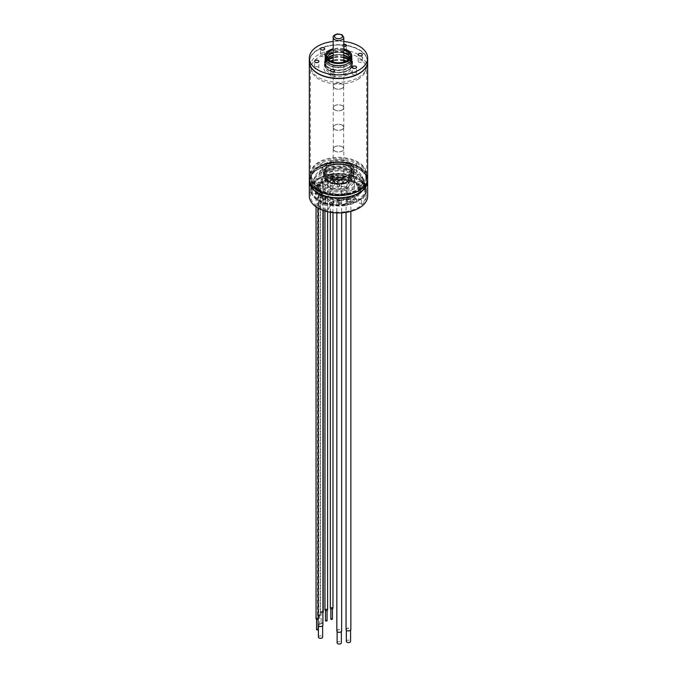 <?xml version="1.0" encoding="UTF-8"?>
<svg xmlns="http://www.w3.org/2000/svg" width="677" height="677" viewBox="0 0 677 677"><rect width="100%" height="100%" fill="white"/><g stroke="black" fill="none" stroke-linecap="round" stroke-linejoin="round"><path stroke-width="0.51" stroke-dasharray="3.38 2.54" d="M334.751 88.332A5.298 3.063 0 0 0 340.531 89A5.298 3.063 0 0 0 343.798 86.165A5.298 3.063 0 0 0 342.249 84.007A5.298 3.063 0 0 0 336.469 83.339A5.298 3.063 0 0 0 333.202 86.165A5.298 3.063 0 0 0 334.751 88.332M342.156 88.281A5.171 2.987 180 0 1 336.52 88.924A5.171 2.987 180 0 1 333.329 86.165A5.171 2.987 180 0 1 334.844 84.058A5.171 2.987 180 0 1 340.48 83.415A5.171 2.987 180 0 1 343.671 86.165A5.171 2.987 180 0 1 342.156 88.281M342.156 109.919A5.171 2.987 180 0 1 336.52 110.571A5.171 2.987 180 0 1 333.329 107.812A5.171 2.987 180 0 1 334.844 105.705A5.171 2.987 180 0 1 340.48 105.053A5.171 2.987 180 0 1 343.671 107.812A5.171 2.987 180 0 1 342.156 109.919M334.751 109.979A5.298 3.063 0 0 0 340.531 110.639A5.298 3.063 0 0 0 343.798 107.812A5.298 3.063 0 0 0 342.249 105.646A5.298 3.063 0 0 0 336.469 104.986A5.298 3.063 0 0 0 333.202 107.812A5.298 3.063 0 0 0 334.751 109.979M334.751 129.459A5.298 3.063 0 0 0 340.531 130.119A5.298 3.063 0 0 0 343.798 127.293A5.298 3.063 0 0 0 342.249 125.127A5.298 3.063 0 0 0 336.469 124.466A5.298 3.063 0 0 0 333.202 127.293A5.298 3.063 0 0 0 334.751 129.459M342.156 125.177A5.171 2.987 0 0 0 336.52 124.534A5.171 2.987 0 0 0 333.329 127.293A5.171 2.987 0 0 0 334.844 129.4A5.171 2.987 0 0 0 340.48 130.052A5.171 2.987 0 0 0 343.671 127.293A5.171 2.987 0 0 0 342.156 125.177M342.156 146.824A5.171 2.987 0 0 0 336.52 146.181A5.171 2.987 0 0 0 333.329 148.932A5.171 2.987 0 0 0 334.844 151.047A5.171 2.987 0 0 0 340.48 151.69A5.171 2.987 0 0 0 343.671 148.932A5.171 2.987 0 0 0 342.156 146.824M334.751 151.098A5.298 3.063 0 0 0 340.531 151.758A5.298 3.063 0 0 0 343.798 148.932A5.298 3.063 0 0 0 342.249 146.774A5.298 3.063 0 0 0 336.469 146.105A5.298 3.063 0 0 0 333.202 148.932A5.298 3.063 0 0 0 334.751 151.098M346.057 629.5A2.395 1.388 180 0 1 348.147 628.129A2.395 1.388 180 0 1 350.771 629.145M346.404 629.822A2.124 1.227 180 0 1 346.336 629.5A2.124 1.227 180 0 1 348.181 628.29A2.124 1.227 180 0 1 350.508 629.187A2.124 1.227 180 0 1 350.576 629.5A2.124 1.227 180 0 1 348.731 630.719A2.124 1.227 180 0 1 346.404 629.822M346.142 201.323A2.395 1.388 180 0 1 346.057 200.967A2.395 1.388 180 0 1 348.147 199.588A2.395 1.388 180 0 1 350.771 200.604A2.395 1.388 180 0 1 350.855 200.967A2.395 1.388 180 0 1 348.773 202.338A2.395 1.388 180 0 1 346.142 201.323M345.6 205.453A27.435 15.842 180 0 1 311.065 190.152A27.435 15.842 180 0 1 331.4 174.852A27.435 15.842 180 0 1 365.935 190.152A27.435 15.842 180 0 1 345.6 205.453M348.96 178.931A1.193 0.685 0 0 0 348.08 179.6A1.193 0.685 0 0 0 349.577 180.268A1.193 0.685 0 0 0 350.466 179.6A1.193 0.685 0 0 0 348.96 178.931M337.324 177.095A1.193 0.685 0 0 0 336.435 177.755A1.193 0.685 0 0 0 337.941 178.423A1.193 0.685 0 0 0 338.822 177.755A1.193 0.685 0 0 0 337.324 177.095M342.562 177.56A1.193 0.685 0 0 0 341.682 178.229A1.193 0.685 0 0 0 343.18 178.897A1.193 0.685 0 0 0 344.068 178.229A1.193 0.685 0 0 0 342.562 177.56M357.168 184.026A1.193 0.685 0 0 0 356.288 184.694A1.193 0.685 0 0 0 357.786 185.354A1.193 0.685 0 0 0 358.675 184.694A1.193 0.685 0 0 0 357.168 184.026M353.69 181.131A1.193 0.685 0 0 0 352.802 181.8A1.193 0.685 0 0 0 354.308 182.468A1.193 0.685 0 0 0 355.188 181.8A1.193 0.685 0 0 0 353.69 181.131M359.081 187.368A1.193 0.685 0 0 0 358.192 188.037A1.193 0.685 0 0 0 359.699 188.697A1.193 0.685 0 0 0 360.579 188.037A1.193 0.685 0 0 0 359.081 187.368M359.25 190.872A1.193 0.685 0 0 0 358.37 191.54A1.193 0.685 0 0 0 359.868 192.2A1.193 0.685 0 0 0 360.756 191.54A1.193 0.685 0 0 0 359.25 190.872M357.405 194.663A1.193 0.685 0 0 0 356.525 195.331A1.193 0.685 0 0 0 358.023 195.991A1.193 0.685 0 0 0 358.912 195.331A1.193 0.685 0 0 0 357.405 194.663M354.24 198.649A1.456 0.838 0 0 0 353.166 199.461A1.456 0.838 0 0 0 354.993 200.274A1.456 0.838 0 0 0 356.077 199.461A1.456 0.838 0 0 0 354.24 198.649M324.3 198.708A1.193 0.685 0 0 0 323.42 199.376A1.193 0.685 0 0 0 324.918 200.037A1.193 0.685 0 0 0 325.806 199.376A1.193 0.685 0 0 0 324.3 198.708M316.1 192.75A1.456 0.838 0 0 0 315.025 193.563A1.456 0.838 0 0 0 316.861 194.375A1.456 0.838 0 0 0 317.936 193.563A1.456 0.838 0 0 0 316.1 192.75M327.93 200.18A1.193 0.685 0 0 0 327.05 200.841A1.193 0.685 0 0 0 328.548 201.509A1.193 0.685 0 0 0 329.437 200.841A1.193 0.685 0 0 0 327.93 200.18M332.221 202.059A1.456 0.838 0 0 0 331.146 202.872A1.456 0.838 0 0 0 332.974 203.684A1.456 0.838 0 0 0 334.057 202.872A1.456 0.838 0 0 0 332.221 202.059M328.895 197.176A1.193 0.685 180 0 1 327.389 196.516A1.193 0.685 180 0 1 328.277 195.848A1.193 0.685 180 0 1 329.775 196.516A1.193 0.685 180 0 1 328.895 197.176M332.314 198.513A1.193 0.685 180 0 1 330.808 197.845A1.193 0.685 180 0 1 331.696 197.176A1.193 0.685 180 0 1 333.194 197.845A1.193 0.685 180 0 1 332.314 198.513M336.351 198.86A1.193 0.685 180 0 1 334.853 198.192A1.193 0.685 180 0 1 335.733 197.532A1.193 0.685 180 0 1 337.239 198.192A1.193 0.685 180 0 1 336.351 198.86M336.926 202.753A2.395 1.388 180 0 1 336.841 202.389A2.395 1.388 180 0 1 338.932 201.018A2.395 1.388 180 0 1 341.555 202.034A2.395 1.388 180 0 1 341.64 202.389A2.395 1.388 180 0 1 339.558 203.76A2.395 1.388 180 0 1 336.926 202.753M318.198 196.999A2.395 1.388 180 0 1 318.114 196.643A2.395 1.388 180 0 1 320.204 195.272A2.395 1.388 180 0 1 322.836 196.288A2.395 1.388 180 0 1 322.912 196.643A2.395 1.388 180 0 1 320.83 198.014A2.395 1.388 180 0 1 318.198 196.999M330.825 179.151A1.329 0.762 0 0 0 332.229 179.236A1.329 0.762 0 0 0 332.966 178.542A1.329 0.762 0 0 0 332.458 177.941A1.329 0.762 0 0 0 331.061 177.856A1.329 0.762 0 0 0 330.317 178.542A1.329 0.762 0 0 0 330.825 179.151M325.451 180.793A1.329 0.762 0 0 0 326.847 180.877A1.329 0.762 0 0 0 327.592 180.192A1.329 0.762 0 0 0 327.084 179.591A1.329 0.762 0 0 0 325.688 179.507A1.329 0.762 0 0 0 324.943 180.192A1.329 0.762 0 0 0 325.451 180.793M321.076 183.239A1.329 0.762 0 0 0 322.472 183.323A1.329 0.762 0 0 0 323.217 182.638A1.329 0.762 0 0 0 322.709 182.028A1.329 0.762 0 0 0 321.313 181.944A1.329 0.762 0 0 0 320.568 182.638A1.329 0.762 0 0 0 321.076 183.239M318.029 186.285A1.329 0.762 0 0 0 319.426 186.37A1.329 0.762 0 0 0 320.17 185.676A1.329 0.762 0 0 0 319.662 185.075A1.329 0.762 0 0 0 318.266 184.99A1.329 0.762 0 0 0 317.521 185.676A1.329 0.762 0 0 0 318.029 186.285M316.557 189.695A1.329 0.762 0 0 0 317.953 189.78A1.329 0.762 0 0 0 318.698 189.086A1.329 0.762 0 0 0 318.19 188.485A1.329 0.762 0 0 0 316.794 188.401A1.329 0.762 0 0 0 316.049 189.086A1.329 0.762 0 0 0 316.557 189.695M331.4 174.107A27.435 15.842 0 0 0 311.065 189.408A27.435 15.842 0 0 0 345.6 204.708A27.435 15.842 0 0 0 365.935 189.408A27.435 15.842 0 0 0 331.4 174.107M331.298 173.887A27.833 16.07 180 0 1 366.333 189.408A27.833 16.07 180 0 1 345.702 204.928A27.833 16.07 180 0 1 310.667 189.408A27.833 16.07 180 0 1 331.298 173.887M345.702 211.639A27.833 16.07 0 0 0 366.333 196.118A27.833 16.07 0 0 0 331.298 180.598A27.833 16.07 0 0 0 310.667 196.118A27.833 16.07 0 0 0 345.702 211.639M309.338 196.118A29.162 16.832 180 0 1 330.951 179.854A29.162 16.832 180 0 1 367.662 196.118M309.338 181.072A29.162 16.832 180 0 1 330.951 164.926A29.162 16.832 180 0 1 367.662 181.072M359.022 192.928A28.891 16.68 0 0 0 363.49 172.813A28.891 16.68 0 0 0 331.019 165.07A28.891 16.68 0 0 0 317.978 192.928M367.662 180.971A29.162 16.832 0 0 0 330.951 164.706A29.162 16.832 0 0 0 309.338 180.971M309.338 178.694A29.162 16.832 180 0 1 317.885 166.897A29.162 16.832 180 0 1 330.951 162.539A29.162 16.832 180 0 1 359.115 166.897A29.162 16.832 180 0 1 367.662 178.694M345.981 194.697A28.891 16.68 180 0 1 313.476 186.928A28.891 16.68 180 0 1 318.072 166.787A28.891 16.68 180 0 1 331.019 162.472A28.891 16.68 180 0 1 358.928 166.787A28.891 16.68 180 0 1 345.981 194.697M367.662 178.584A29.162 16.832 0 0 0 359.115 166.686A29.162 16.832 0 0 0 327.338 163.03A29.162 16.832 0 0 0 309.338 178.584M367.662 61.607A29.162 16.832 0 0 0 359.115 49.81A29.162 16.832 0 0 0 327.431 46.138A29.162 16.832 0 0 0 309.338 61.607M359.022 73.454A28.891 16.68 0 0 0 358.928 49.92A28.891 16.68 0 0 0 318.072 49.912A28.891 16.68 0 0 0 318.072 73.505M367.662 61.497A29.162 16.832 0 0 0 359.115 49.59A29.162 16.832 0 0 0 327.338 45.943A29.162 16.832 0 0 0 309.338 61.497M343.798 41.475A29.162 16.832 0 0 0 333.202 41.475M343.798 44.284A2.124 1.227 0 0 0 342.283 45.147A2.124 1.227 0 0 0 342.215 45.469A2.124 1.227 0 0 0 343.798 46.654M351.752 58.036A13.252 7.65 0 0 0 343.569 50.961A13.252 7.65 0 0 0 329.132 52.62A13.252 7.65 0 0 0 325.248 58.036M356.551 73.725A2.124 1.227 180 0 0 355.933 72.854A2.124 1.227 0 0 0 353.622 72.591A2.124 1.227 0 0 0 352.311 73.725A2.124 1.227 0 0 0 352.929 74.588A2.124 1.227 180 0 0 355.247 74.851A2.124 1.227 180 0 0 356.551 73.725L356.551 67.235M362.381 61.158A2.124 1.227 180 0 0 359.715 59.974A2.124 1.227 0 0 0 358.141 61.158A2.124 1.227 0 0 0 360.816 62.343A2.124 1.227 180 0 0 362.381 61.158L362.381 54.668M346.455 51.96A2.124 1.227 180 0 0 344.61 50.75A2.124 1.227 180 0 0 342.283 51.647A2.124 1.227 0 0 0 342.215 51.96A2.124 1.227 0 0 0 344.051 53.17A2.124 1.227 0 0 0 346.379 52.273A2.124 1.227 180 0 0 346.455 51.96L346.455 45.469M320.449 55.328A2.124 1.227 180 0 0 321.067 56.191A2.124 1.227 0 0 0 323.378 56.462A2.124 1.227 0 0 0 324.689 55.328A2.124 1.227 0 0 0 324.071 54.465A2.124 1.227 180 0 0 321.753 54.194A2.124 1.227 180 0 0 320.449 55.328L320.449 48.837M314.619 67.895A2.124 1.227 180 0 0 317.285 69.071A2.124 1.227 0 0 0 318.859 67.895A2.124 1.227 0 0 0 316.184 66.71A2.124 1.227 180 0 0 314.619 67.895L314.619 61.395M330.545 77.093A2.124 1.227 180 0 0 332.39 78.304A2.124 1.227 180 0 0 334.717 77.406A2.124 1.227 0 0 0 334.785 77.093A2.124 1.227 0 0 0 332.949 75.875A2.124 1.227 0 0 0 330.621 76.772A2.124 1.227 180 0 0 330.545 77.093L330.545 70.594M343.798 48.854A13.252 7.65 0 0 0 333.202 48.854M343.798 49.7A11.932 6.888 0 0 0 333.202 49.7M350.068 57.553A11.932 6.888 0 0 1 350.432 59.246A11.932 6.888 0 0 1 346.937 64.112A11.932 6.888 180 0 1 333.939 65.61A11.932 6.888 180 0 1 326.568 59.246A11.932 6.888 180 0 1 326.932 57.553M343.798 53.077A11.932 6.888 0 0 0 333.202 53.077M328.844 53.669A13.65 7.879 0 0 0 324.85 59.246A13.65 7.879 0 0 0 333.279 66.524A13.65 7.879 0 0 0 348.156 64.814A13.65 7.879 180 0 0 352.15 59.246A13.65 7.879 180 0 0 343.721 51.96A13.65 7.879 180 0 0 328.844 53.669M352.15 59.678A13.65 7.879 180 0 0 343.721 52.391A13.65 7.879 180 0 0 328.844 54.101A13.65 7.879 0 0 0 324.85 59.678A13.65 7.879 0 0 0 328.844 65.246A13.65 7.879 0 0 0 348.156 65.254A13.65 7.879 180 0 1 348.156 65.254L347.868 65.415A13.252 7.65 180 0 1 329.132 65.415L329.132 65.415A13.252 7.65 180 0 1 325.248 59.999A13.252 7.65 180 0 1 329.132 54.592A13.252 7.65 180 0 1 347.868 54.592A13.252 7.65 180 0 1 351.752 59.999A13.252 7.65 180 0 1 347.868 65.415L348.156 65.246A13.65 7.879 180 0 0 352.15 59.678L352.15 59.246M348.435 68.225A14.048 8.107 0 0 0 352.548 62.487A14.048 8.107 0 0 0 343.874 54.998A14.048 8.107 0 0 0 328.565 56.758A14.048 8.107 180 0 0 324.452 62.487A14.048 8.107 180 0 0 333.126 69.985A14.048 8.107 180 0 0 348.435 68.225M328.074 59.221A14.048 8.107 180 0 0 324.452 64.653A14.048 8.107 180 0 0 333.126 72.151A14.048 8.107 180 0 0 348.435 70.391A14.048 8.107 0 0 0 352.548 64.653A14.048 8.107 0 0 0 348.926 59.221M343.798 57.147A14.048 8.107 0 0 0 333.202 57.147M357.862 79.387A27.385 15.808 0 0 0 365.394 71.203A27.385 15.808 0 0 0 351.338 54.236A27.385 15.808 0 0 0 319.138 57.02A27.385 15.808 0 0 0 311.606 71.203A27.385 15.808 0 0 0 330.478 83.322A27.385 15.808 0 0 0 357.862 79.387M358.37 77.508A28.096 16.223 0 0 0 366.088 69.113A28.096 16.223 0 0 0 366.595 66.041A28.096 16.223 0 0 0 358.37 54.566A28.096 16.223 0 0 0 318.63 54.566A28.096 16.223 0 0 0 310.404 66.041A28.096 16.223 0 0 0 310.912 69.113A28.096 16.223 0 0 0 318.63 77.508A28.096 16.223 0 0 0 358.37 77.508M331.231 158.807A28.096 16.223 0 0 0 310.912 171.399A28.096 16.223 0 0 0 310.404 174.471A28.096 16.223 0 0 0 318.63 185.947A28.096 16.223 0 0 0 345.769 190.144A28.096 16.223 0 0 0 366.595 174.471A28.096 16.223 0 0 0 366.088 171.399A28.096 16.223 0 0 0 358.37 163.005A28.096 16.223 0 0 0 331.231 158.807M345.676 188.866A27.74 16.02 180 0 1 311.259 170.359A27.74 16.02 180 0 1 331.324 157.919A27.74 16.02 180 0 1 365.741 170.359A27.74 16.02 180 0 1 345.676 188.866M357.278 175.351A2.92 1.684 180 0 1 359.995 174.971A2.92 1.684 180 0 1 362.153 176.595A2.92 1.684 180 0 1 358.488 178.229A2.92 1.684 180 0 1 356.466 177.112L356.322 176.257L357.278 175.351A19.083 11.018 180 0 0 356.931 170.536A19.083 11.018 0 0 0 353.064 166.271L350.83 164.985A19.083 11.018 0 0 0 326.568 164.79L323.606 166.5A2.979 1.718 180 0 1 320.703 165.222A2.979 1.718 180 0 1 320.602 164.782A2.979 1.718 180 0 1 323.191 163.072A2.979 1.718 180 0 1 326.466 164.333A2.979 1.718 180 0 1 326.568 164.782A2.979 1.718 180 0 1 326.568 164.79M323.606 166.5A19.083 11.018 0 0 0 320.069 176.24A19.083 11.018 180 0 0 341.893 184.237L344.948 183.763A2.92 1.684 180 0 1 346.869 184.931A2.92 1.684 180 0 1 346.971 185.363A2.92 1.684 180 0 1 344.441 187.038A2.92 1.684 180 0 1 341.242 185.803A2.92 1.684 180 0 1 341.14 185.363A2.92 1.684 180 0 1 341.893 184.237M356.466 177.112A19.083 11.018 180 0 1 344.948 183.763M350.83 164.985A2.92 1.684 180 0 1 350.771 164.629A2.92 1.684 180 0 1 351.617 163.436A2.92 1.684 180 0 1 354.799 163.072A2.92 1.684 180 0 1 356.601 164.629A2.92 1.684 180 0 1 355.747 165.814A2.92 1.684 180 0 1 353.064 166.271M342.613 179.667A15.901 9.182 0 0 0 354.401 170.79A15.901 9.182 0 0 0 349.747 164.299A15.901 9.182 0 0 0 334.387 161.921A15.901 9.182 0 0 0 327.253 164.299A15.901 9.182 0 0 0 322.599 170.79A15.901 9.182 0 0 0 342.613 179.667M355.747 172.525A2.92 1.684 180 0 1 352.565 172.889A2.92 1.684 180 0 1 350.771 171.332A2.92 1.684 180 0 1 351.617 170.147A2.92 1.684 180 0 1 354.799 169.783A2.92 1.684 180 0 1 356.601 171.332A2.92 1.684 180 0 1 355.747 172.525M362.187 176.435A24.516 14.158 180 0 1 363.016 180.099A24.516 14.158 180 0 1 341.699 194.138A24.516 14.158 180 0 1 314.813 183.763A24.516 14.158 180 0 1 313.984 180.099A24.516 14.158 180 0 1 335.301 166.068A24.516 14.158 180 0 1 362.187 176.435M353.859 177.721A15.901 9.182 0 0 0 336.427 170.993A15.901 9.182 0 0 0 322.599 180.099A15.901 9.182 0 0 0 323.141 182.477A15.901 9.182 0 0 0 340.573 189.205A15.901 9.182 0 0 0 354.401 180.099A15.901 9.182 0 0 0 353.859 177.721M346.869 191.642A2.92 1.684 180 0 1 346.971 192.073A2.92 1.684 180 0 1 344.441 193.74A2.92 1.684 180 0 1 341.242 192.513A2.92 1.684 180 0 1 341.14 192.073A2.92 1.684 180 0 1 343.679 190.406A2.92 1.684 180 0 1 346.869 191.642M359.995 181.681A2.92 1.684 180 0 1 362.153 183.306A2.92 1.684 180 0 1 358.488 184.931A2.92 1.684 180 0 1 356.322 183.306A2.92 1.684 180 0 1 359.995 181.681M326.466 171.044A2.979 1.718 180 0 1 326.568 171.493A2.979 1.718 180 0 1 323.97 173.194A2.979 1.718 180 0 1 320.703 171.933A2.979 1.718 180 0 1 320.602 171.493A2.979 1.718 180 0 1 323.191 169.783A2.979 1.718 180 0 1 326.466 171.044M314.813 188.528A24.516 14.158 0 0 0 341.699 198.894A24.516 14.158 0 0 0 363.016 184.863A24.516 14.158 0 0 0 362.187 181.199A24.516 14.158 0 0 0 335.301 170.824A24.516 14.158 0 0 0 313.984 184.863A24.516 14.158 0 0 0 314.813 188.528M331.713 170.24A26.225 15.139 180 0 1 364.251 187.732A26.225 15.139 180 0 1 345.287 199.487A26.225 15.139 180 0 1 312.749 187.732A26.225 15.139 180 0 1 331.713 170.24M345.363 198.776A26.505 15.3 0 0 0 364.531 186.894A26.505 15.3 0 0 0 365.005 184A26.505 15.3 0 0 0 331.637 169.216A26.505 15.3 0 0 0 311.995 184A26.505 15.3 0 0 0 312.469 186.894A26.505 15.3 0 0 0 345.363 198.776M345.363 204.192A26.505 15.3 0 0 0 365.005 189.408A26.505 15.3 0 0 0 331.637 174.624A26.505 15.3 0 0 0 311.995 189.408A26.505 15.3 0 0 0 345.363 204.192M349.577 179.515A1.193 0.685 0 0 0 350.466 178.855A1.193 0.685 0 0 0 348.96 178.186A1.193 0.685 0 0 0 348.08 178.855A1.193 0.685 0 0 0 349.577 179.515M337.941 177.679A1.193 0.685 0 0 0 338.822 177.01A1.193 0.685 0 0 0 337.324 176.342A1.193 0.685 0 0 0 336.435 177.01A1.193 0.685 0 0 0 337.941 177.679M343.18 178.144A1.193 0.685 0 0 0 344.068 177.484A1.193 0.685 0 0 0 342.562 176.815A1.193 0.685 0 0 0 341.682 177.484A1.193 0.685 0 0 0 343.18 178.144M357.786 184.609A1.193 0.685 0 0 0 358.675 183.941A1.193 0.685 0 0 0 357.168 183.281A1.193 0.685 0 0 0 356.288 183.941A1.193 0.685 0 0 0 357.786 184.609M354.308 181.715A1.193 0.685 0 0 0 355.188 181.055A1.193 0.685 0 0 0 353.69 180.387A1.193 0.685 0 0 0 352.802 181.055A1.193 0.685 0 0 0 354.308 181.715M331.908 178.5A1.193 0.685 0 0 0 332.788 177.831A1.193 0.685 0 0 0 331.29 177.162A1.193 0.685 0 0 0 330.401 177.831A1.193 0.685 0 0 0 331.908 178.5M326.492 180.107A1.193 0.685 0 0 0 327.38 179.439A1.193 0.685 0 0 0 325.874 178.779A1.193 0.685 0 0 0 324.994 179.439A1.193 0.685 0 0 0 326.492 180.107M322.1 182.536A1.193 0.685 0 0 0 322.98 181.868A1.193 0.685 0 0 0 321.482 181.199A1.193 0.685 0 0 0 320.593 181.868A1.193 0.685 0 0 0 322.1 182.536M319.079 185.583A1.193 0.685 0 0 0 319.967 184.914A1.193 0.685 0 0 0 318.461 184.254A1.193 0.685 0 0 0 317.581 184.914A1.193 0.685 0 0 0 319.079 185.583M317.682 189.01A1.193 0.685 0 0 0 318.562 188.341A1.193 0.685 0 0 0 317.064 187.673A1.193 0.685 0 0 0 316.184 188.341A1.193 0.685 0 0 0 317.682 189.01M359.699 187.952A1.193 0.685 0 0 0 360.579 187.284A1.193 0.685 0 0 0 359.081 186.624A1.193 0.685 0 0 0 358.192 187.284A1.193 0.685 0 0 0 359.699 187.952M359.868 191.456A1.193 0.685 0 0 0 360.756 190.796A1.193 0.685 0 0 0 359.25 190.127A1.193 0.685 0 0 0 358.37 190.796A1.193 0.685 0 0 0 359.868 191.456M358.023 195.247A1.193 0.685 0 0 0 358.912 194.578A1.193 0.685 0 0 0 357.405 193.918A1.193 0.685 0 0 0 356.525 194.578A1.193 0.685 0 0 0 358.023 195.247M354.993 199.529A1.456 0.838 0 0 0 356.077 198.716A1.456 0.838 0 0 0 354.24 197.904A1.456 0.838 0 0 0 353.166 198.716A1.456 0.838 0 0 0 354.993 199.529M324.918 199.292A1.193 0.685 0 0 0 325.806 198.623A1.193 0.685 0 0 0 324.3 197.963A1.193 0.685 0 0 0 323.42 198.623A1.193 0.685 0 0 0 324.918 199.292M316.861 193.63A1.456 0.838 0 0 0 317.936 192.81A1.456 0.838 0 0 0 316.1 191.997A1.456 0.838 0 0 0 315.025 192.81A1.456 0.838 0 0 0 316.861 193.63M328.548 200.756A1.193 0.685 0 0 0 329.437 200.096A1.193 0.685 0 0 0 327.93 199.427A1.193 0.685 0 0 0 327.05 200.096A1.193 0.685 0 0 0 328.548 200.756M332.974 202.931A1.456 0.838 0 0 0 334.057 202.118A1.456 0.838 0 0 0 332.221 201.306A1.456 0.838 0 0 0 331.146 202.118A1.456 0.838 0 0 0 332.974 202.931M322.565 195.577A2.124 1.227 0 0 0 320.238 194.68A2.124 1.227 0 0 0 318.393 195.898A2.124 1.227 0 0 0 318.469 196.212A2.124 1.227 0 0 0 320.796 197.109A2.124 1.227 0 0 0 322.641 195.898A2.124 1.227 0 0 0 322.565 195.577M341.293 201.323A2.124 1.227 0 0 0 338.965 200.426A2.124 1.227 0 0 0 337.121 201.644A2.124 1.227 0 0 0 337.197 201.958A2.124 1.227 0 0 0 339.515 202.855A2.124 1.227 0 0 0 341.36 201.644A2.124 1.227 0 0 0 341.293 201.323M350.508 199.901A2.124 1.227 0 0 0 348.181 199.004A2.124 1.227 0 0 0 346.336 200.214A2.124 1.227 0 0 0 346.404 200.536A2.124 1.227 0 0 0 348.731 201.433A2.124 1.227 0 0 0 350.576 200.214A2.124 1.227 0 0 0 350.508 199.901M331.908 179.244A1.193 0.685 0 0 0 332.788 178.576A1.193 0.685 0 0 0 331.29 177.916A1.193 0.685 0 0 0 330.401 178.576A1.193 0.685 0 0 0 331.908 179.244M332.272 178.83A0.795 0.457 180 0 1 331.019 178.263A0.795 0.457 180 0 1 332.272 178.83M332.272 175.58A0.795 0.457 180 0 1 331.019 175.013A0.795 0.457 180 0 1 332.272 175.58M326.492 180.852A1.193 0.685 0 0 0 327.38 180.192A1.193 0.685 0 0 0 325.874 179.523A1.193 0.685 0 0 0 324.994 180.192A1.193 0.685 0 0 0 326.492 180.852M326.898 180.48A0.795 0.457 180 0 1 325.645 179.913A0.795 0.457 180 0 1 326.898 180.48M326.898 177.23A0.795 0.457 180 0 1 325.645 176.663A0.795 0.457 180 0 1 326.898 177.23M322.1 183.281A1.193 0.685 0 0 0 322.98 182.612A1.193 0.685 0 0 0 321.482 181.952A1.193 0.685 0 0 0 320.593 182.612A1.193 0.685 0 0 0 322.1 183.281M322.514 182.917A0.795 0.457 180 0 1 321.262 182.35A0.795 0.457 180 0 1 322.514 182.917M322.514 179.667A0.795 0.457 180 0 1 321.262 179.109A0.795 0.457 180 0 1 322.514 179.667M319.079 186.327A1.193 0.685 0 0 0 319.967 185.667A1.193 0.685 0 0 0 318.461 184.999A1.193 0.685 0 0 0 317.581 185.667A1.193 0.685 0 0 0 319.079 186.327M319.476 185.963A0.795 0.457 180 0 1 318.224 185.396A0.795 0.457 180 0 1 319.476 185.963M319.476 182.714A0.795 0.457 180 0 1 318.224 182.147A0.795 0.457 180 0 1 319.476 182.714M317.682 189.755A1.193 0.685 0 0 0 318.562 189.086A1.193 0.685 0 0 0 317.064 188.426A1.193 0.685 0 0 0 316.184 189.086A1.193 0.685 0 0 0 317.682 189.755M318.004 189.374A0.795 0.457 180 0 1 316.743 188.807A0.795 0.457 180 0 1 318.004 189.374M318.004 186.124A0.795 0.457 180 0 1 316.743 185.557A0.795 0.457 180 0 1 318.004 186.124M322.565 193.732A2.124 1.227 0 0 0 320.238 192.835A2.124 1.227 0 0 0 318.393 194.045A2.124 1.227 0 0 0 318.469 194.367A2.124 1.227 0 0 0 320.796 195.264A2.124 1.227 0 0 0 322.641 194.045A2.124 1.227 0 0 0 322.565 193.732M341.293 199.478A2.124 1.227 0 0 0 338.965 198.581A2.124 1.227 0 0 0 337.121 199.791A2.124 1.227 0 0 0 337.197 200.113A2.124 1.227 0 0 0 339.515 201.01A2.124 1.227 0 0 0 341.36 199.791A2.124 1.227 0 0 0 341.293 199.478M350.508 198.048A2.124 1.227 0 0 0 348.181 197.151A2.124 1.227 0 0 0 346.336 198.369A2.124 1.227 0 0 0 346.404 198.683A2.124 1.227 0 0 0 348.731 199.58A2.124 1.227 0 0 0 350.576 198.369A2.124 1.227 0 0 0 350.508 198.048M323.141 187.241A15.901 9.182 180 0 1 322.599 184.863A15.901 9.182 180 0 1 336.427 175.758A15.901 9.182 180 0 1 353.859 182.485A15.901 9.182 180 0 1 354.401 184.863A15.901 9.182 180 0 1 340.573 193.969A15.901 9.182 180 0 1 323.141 187.241M348.74 183.281A10.604 6.118 0 0 0 337.112 178.796A10.604 6.118 0 0 0 327.896 184.863A10.604 6.118 0 0 0 328.26 186.446A10.604 6.118 0 0 0 339.888 190.931A10.604 6.118 0 0 0 349.104 184.863A10.604 6.118 0 0 0 348.74 183.281M328.26 182.595A10.604 6.118 180 0 1 327.896 181.013A10.604 6.118 180 0 1 337.112 174.937A10.604 6.118 180 0 1 348.74 179.422A10.604 6.118 180 0 1 349.104 181.013A10.604 6.118 180 0 1 339.888 187.08A10.604 6.118 180 0 1 328.26 182.595M351.304 179.033A13.252 7.65 0 0 0 336.774 173.422A13.252 7.65 0 0 0 325.248 181.013A13.252 7.65 0 0 0 325.696 182.993A13.252 7.65 0 0 0 340.226 188.595A13.252 7.65 0 0 0 351.752 181.013A13.252 7.65 0 0 0 351.304 179.033M342.613 177.933A15.901 9.182 0 0 0 354.401 169.064A15.901 9.182 0 0 0 334.387 160.195A15.901 9.182 0 0 0 322.599 169.064A15.901 9.182 0 0 0 342.613 177.933M328.895 197.286A1.193 0.685 180 0 1 327.389 196.618A1.193 0.685 180 0 1 328.277 195.958A1.193 0.685 180 0 1 329.775 196.618A1.193 0.685 180 0 1 328.895 197.286M332.314 198.615A1.193 0.685 180 0 1 330.808 197.955A1.193 0.685 180 0 1 331.696 197.286A1.193 0.685 180 0 1 333.194 197.955A1.193 0.685 180 0 1 332.314 198.615M336.351 198.97A1.193 0.685 180 0 1 334.853 198.302A1.193 0.685 180 0 1 335.733 197.642A1.193 0.685 180 0 1 337.239 198.302A1.193 0.685 180 0 1 336.351 198.97M336.841 630.93A2.395 1.388 180 0 1 338.932 629.559A2.395 1.388 180 0 1 341.555 630.575M337.197 631.243A2.124 1.227 180 0 1 337.121 630.93A2.124 1.227 180 0 1 338.965 629.712A2.124 1.227 180 0 1 341.293 630.609A2.124 1.227 180 0 1 341.36 630.93A2.124 1.227 180 0 1 339.515 632.14A2.124 1.227 180 0 1 337.197 631.243M337.121 642.837A2.124 1.227 180 0 1 338.965 641.618A2.124 1.227 180 0 1 341.293 642.515M318.114 625.184A2.395 1.388 180 0 1 320.204 623.805A2.395 1.388 180 0 1 322.836 624.82M318.469 625.497A2.124 1.227 180 0 1 318.393 625.184A2.124 1.227 180 0 1 320.238 623.966A2.124 1.227 180 0 1 322.565 624.863A2.124 1.227 180 0 1 322.641 625.184A2.124 1.227 180 0 1 320.796 626.394A2.124 1.227 180 0 1 318.469 625.497M318.393 637.082A2.124 1.227 180 0 1 320.238 635.872A2.124 1.227 180 0 1 322.565 636.769M332.966 608.166A1.329 0.762 0 0 0 332.458 607.565A1.329 0.762 0 0 0 331.061 607.481A1.329 0.762 0 0 0 330.317 608.166M332.272 608.445A0.795 0.457 180 0 1 331.019 607.878A0.795 0.457 180 0 1 332.272 608.445M330.85 618.99A0.795 0.457 180 0 1 332.441 618.99M327.592 609.816A1.329 0.762 0 0 0 327.084 609.215A1.329 0.762 0 0 0 325.688 609.131A1.329 0.762 0 0 0 324.943 609.816M326.898 610.095A0.795 0.457 180 0 1 325.645 609.528A0.795 0.457 180 0 1 326.898 610.095M325.476 620.64A0.795 0.457 180 0 1 327.067 620.64M323.217 612.253A1.329 0.762 0 0 0 322.709 611.653A1.329 0.762 0 0 0 321.313 611.568A1.329 0.762 0 0 0 320.568 612.253A1.329 0.762 0 0 0 321.076 612.854A1.329 0.762 0 0 0 322.912 612.744M322.514 612.541A0.795 0.457 180 0 1 321.262 611.974A0.795 0.457 180 0 1 322.514 612.541M322.514 623.356A0.795 0.457 180 0 1 321.262 622.798A0.795 0.457 180 0 1 322.514 623.356M318.029 615.901A1.329 0.762 0 0 0 319.426 615.985A1.329 0.762 0 0 0 320.17 615.3A1.329 0.762 0 0 0 319.662 614.699A1.329 0.762 0 0 0 318.266 614.614A1.329 0.762 0 0 0 317.521 615.3A1.329 0.762 0 0 0 318.029 615.901M319.476 615.579A0.795 0.457 180 0 1 318.224 615.012A0.795 0.457 180 0 1 319.476 615.579M318.173 626.36A0.795 0.457 180 0 1 319.646 626.123A0.795 0.457 180 0 1 318.393 626.496M318.114 619.345A1.329 0.762 0 0 0 318.698 618.71A1.329 0.762 0 0 0 318.19 618.109A1.329 0.762 0 0 0 316.794 618.025A1.329 0.762 0 0 0 316.049 618.71M318.004 618.99A0.795 0.457 180 0 1 316.743 618.423A0.795 0.457 180 0 1 318.004 618.99M316.582 629.534A0.795 0.457 180 0 1 318.173 629.534M346.336 641.407A2.124 1.227 180 0 1 348.181 640.197A2.124 1.227 180 0 1 350.508 641.094M358.37 167.117A28.096 16.223 0 0 0 327.744 163.597A28.096 16.223 0 0 0 310.404 178.584A28.096 16.223 0 0 0 318.63 190.059A28.096 16.223 0 0 0 349.256 193.571A28.096 16.223 0 0 0 366.595 178.584A28.096 16.223 0 0 0 358.37 167.117M331.231 160.102A28.096 16.223 0 0 0 310.404 175.775A28.096 16.223 0 0 0 310.667 177.975A28.096 16.223 0 0 0 318.63 187.241A28.096 16.223 0 0 0 345.769 191.439A28.096 16.223 0 0 0 366.333 177.975A28.096 16.223 0 0 0 366.595 175.775A28.096 16.223 0 0 0 358.37 164.299A28.096 16.223 0 0 0 331.231 160.102M318.74 206.341L318.74 202.44L323.674 200.155L323.674 204.048L318.74 206.341A27.503 15.876 0 0 0 327.964 209.963L329.961 206.502A3.977 2.293 180 0 1 333.346 204.936L338.754 204.632A5.035 2.911 180 0 1 339.067 204.623L339.067 200.73A16.172 9.334 180 0 0 347.073 199.317A5.035 2.911 180 0 1 347.335 199.224L352.116 197.726A3.977 2.293 180 0 1 356.44 197.929L356.44 201.822A3.977 2.293 180 0 0 352.116 201.628L352.116 197.726M327.964 209.963L327.964 206.062L329.961 202.601A3.977 2.293 180 0 1 333.346 201.044L338.754 200.739A5.035 2.911 180 0 1 339.067 200.73M352.116 201.628L347.335 203.117A5.035 2.911 180 0 0 347.073 203.21A16.172 9.334 180 0 1 339.067 204.623M333.025 179.735L333.025 175.842L334.726 179.354L334.726 183.247L333.025 179.735A27.503 15.876 0 0 1 366.003 195.298A27.503 15.876 0 0 1 361.442 204.048L356.44 201.822M334.726 183.247A3.977 2.293 180 0 1 334.878 183.865A3.977 2.293 180 0 1 332.322 186.006L332.322 182.113A17.23 9.943 180 0 0 321.27 191.396L321.27 195.298A17.23 9.943 180 0 1 332.322 186.006M323.674 204.048A5.035 2.911 0 0 0 325.552 201.78A5.035 2.911 0 0 0 322.607 199.14A17.23 9.943 180 0 1 321.27 195.298M323.674 200.155A5.035 2.911 180 0 0 325.552 197.887A5.035 2.911 180 0 0 322.607 195.238L322.607 199.14M322.607 195.238A17.23 9.943 180 0 1 321.27 191.396M334.726 179.354A3.977 2.293 180 0 1 334.878 179.972A3.977 2.293 180 0 1 332.322 182.113M361.442 204.048L361.442 200.155A27.503 15.876 0 0 0 366.003 191.396A27.503 15.876 0 0 0 333.025 175.842M361.442 200.155L356.44 197.929M318.74 202.44A27.503 15.876 0 0 0 327.964 206.062M343.798 37.472A5.298 3.063 0 0 0 342.249 35.306A5.298 3.063 0 0 0 336.469 34.645A5.298 3.063 0 0 0 333.202 37.472M334.751 182.697A5.298 3.063 0 0 0 340.531 183.365A5.298 3.063 0 0 0 343.798 180.531A5.298 3.063 0 0 0 342.249 178.373A5.298 3.063 0 0 0 336.469 177.704A5.298 3.063 0 0 0 333.202 180.531A5.298 3.063 0 0 0 334.751 182.697M341.31 179.989A3.977 2.293 0 0 0 335.69 179.989A3.977 2.293 0 0 0 335.69 183.239A3.977 2.293 0 0 0 341.31 183.239A3.977 2.293 0 0 0 341.31 179.989M337.374 182.265A1.591 0.922 180 0 1 337.374 180.971A1.591 0.922 180 0 1 339.626 180.971A1.591 0.922 180 0 1 339.626 182.265A1.591 0.922 180 0 1 337.374 182.265M337.561 182.375A1.329 0.762 180 0 1 337.171 181.834A1.329 0.762 180 0 1 337.992 181.123A1.329 0.762 180 0 1 339.439 181.292A1.329 0.762 180 0 1 339.829 181.834A1.329 0.762 180 0 1 339.008 182.536A1.329 0.762 180 0 1 337.561 182.375M339.439 185.185A1.329 0.762 180 0 1 339.829 185.726A1.329 0.762 180 0 1 339.008 186.437A1.329 0.762 180 0 1 337.561 186.268A1.329 0.762 180 0 1 337.171 185.726A1.329 0.762 180 0 1 337.992 185.024A1.329 0.762 180 0 1 339.439 185.185M339.253 185.515A1.058 0.609 180 0 1 339.253 186.378A1.058 0.609 180 0 1 337.747 186.378A1.058 0.609 180 0 1 337.747 185.515A1.058 0.609 180 0 1 339.253 185.515M349.721 58.205A13.252 7.65 180 0 1 351.752 62.276A13.252 7.65 180 0 1 343.569 69.342A13.252 7.65 180 0 1 329.132 67.683A13.252 7.65 180 0 1 325.248 62.276A13.252 7.65 180 0 1 327.279 58.205M347.868 56.868A13.515 7.802 180 0 1 348.063 56.97A13.515 7.802 180 0 1 348.063 68.013A13.515 7.802 180 0 1 328.937 68.013A13.515 7.802 180 0 1 329.039 56.919M333.202 55.311A13.515 7.802 180 0 1 343.798 55.311M333.202 55.26A13.252 7.65 180 0 1 343.798 55.26M328.362 59.491A13.515 7.802 0 0 0 328.937 70.171A13.515 7.802 0 0 0 347.758 70.349A13.515 7.802 0 0 0 348.638 59.491M343.798 57.477A13.515 7.802 0 0 0 333.202 57.477M328.65 59.754A13.252 7.65 0 0 0 325.248 64.874A13.252 7.65 0 0 0 329.132 70.281A13.252 7.65 0 0 0 343.569 71.94A13.252 7.65 0 0 0 351.752 64.874A13.252 7.65 0 0 0 348.35 59.754M330.545 60.998A13.252 7.65 0 0 0 325.248 67.125A13.252 7.65 0 0 0 329.132 72.532A13.252 7.65 0 0 0 343.569 74.191A13.252 7.65 0 0 0 351.752 67.125A13.252 7.65 0 0 0 347.868 61.709A13.252 7.65 0 0 0 346.455 60.998M343.798 57.858A13.252 7.65 0 0 0 333.202 57.858M343.798 60.109A13.252 7.65 0 0 0 333.202 60.109M348.807 62.25A14.581 8.42 0 0 0 328.193 62.25A14.581 8.42 0 0 0 328.193 74.157A14.581 8.42 0 0 0 348.807 74.157A14.581 8.42 0 0 0 348.807 62.25M351.304 174.006A13.252 7.65 0 0 0 336.774 168.404A13.252 7.65 0 0 0 325.248 175.986A13.252 7.65 0 0 0 325.696 177.966A13.252 7.65 0 0 0 340.226 183.577A13.252 7.65 0 0 0 351.752 175.986A13.252 7.65 0 0 0 351.304 174.006M351.812 173.498A13.785 7.955 0 0 0 334.929 167.871A13.785 7.955 0 0 0 325.188 177.619A13.785 7.955 0 0 0 342.071 183.239A13.785 7.955 0 0 0 351.812 173.498M352.709 173.354A14.708 8.496 180 0 1 342.308 183.763A14.708 8.496 180 0 1 324.291 177.755A14.708 8.496 180 0 1 334.692 167.354A14.708 8.496 180 0 1 352.709 173.354M353.225 172.847A15.241 8.801 180 0 1 353.741 175.123A15.241 8.801 180 0 1 340.489 183.848A15.241 8.801 180 0 1 323.775 177.399A15.241 8.801 180 0 1 323.259 175.123A15.241 8.801 180 0 1 336.511 166.398A15.241 8.801 180 0 1 353.225 172.847M323.775 174.801A15.241 8.801 180 0 1 323.259 172.525A15.241 8.801 180 0 1 336.511 163.8A15.241 8.801 180 0 1 353.225 170.249A15.241 8.801 180 0 1 353.741 172.525A15.241 8.801 180 0 1 340.489 181.25A15.241 8.801 180 0 1 323.775 174.801M352.709 169.893A14.708 8.496 180 0 1 342.308 180.294A14.708 8.496 180 0 1 324.291 174.294A14.708 8.496 180 0 1 334.692 163.885A14.708 8.496 180 0 1 352.709 169.893M351.812 170.037A13.785 7.955 180 0 1 342.071 179.777A13.785 7.955 180 0 1 325.188 174.15A13.785 7.955 180 0 1 334.929 164.409A13.785 7.955 180 0 1 351.812 170.037M351.304 169.682A13.252 7.65 180 0 1 351.752 171.662A13.252 7.65 180 0 1 340.226 179.244A13.252 7.65 180 0 1 325.696 173.642A13.252 7.65 180 0 1 325.248 171.662A13.252 7.65 180 0 1 336.774 164.071A13.252 7.65 180 0 1 351.304 169.682M351.304 168.167A13.252 7.65 180 0 1 351.752 170.147A13.252 7.65 180 0 1 340.226 177.729A13.252 7.65 180 0 1 325.696 172.127A13.252 7.65 180 0 1 325.248 170.147A13.252 7.65 180 0 1 336.774 162.556A13.252 7.65 180 0 1 351.304 168.167M352.582 166.88A14.581 8.42 180 0 1 342.274 177.196A14.581 8.42 180 0 1 324.418 171.239A14.581 8.42 180 0 1 334.726 160.931A14.581 8.42 180 0 1 352.582 166.88M331.383 162.996A27.495 15.876 0 0 0 311.259 180.488A27.495 15.876 0 0 0 345.617 193.664A27.495 15.876 0 0 0 365.741 180.488A27.495 15.876 0 0 0 331.383 162.996M331.315 163.106A27.757 16.028 0 0 0 311.691 182.731A27.757 16.028 0 0 0 345.685 194.062A27.757 16.028 0 0 0 365.309 174.438A27.757 16.028 0 0 0 331.315 163.106M329.961 202.601L329.961 206.502M347.335 203.117L347.335 199.224M347.073 203.21L347.073 199.317M338.754 204.632L338.754 200.739M333.346 204.936L333.346 201.044M343.798 86.165L343.798 62.039M333.202 86.165L333.202 62.039M333.329 107.812L333.329 86.165M343.671 107.812L343.671 86.165M343.798 127.293L343.798 107.812M333.202 127.293L333.202 107.812M333.329 148.932L333.329 127.293M333.202 148.932L333.202 180.531L335.022 183.306L339.736 184.059C342.96 183.002 344.314 181.825 343.798 180.531L343.798 148.932M337.51 182.248L337.171 185.726L337.62 186.387C338.991 186.793 339.727 186.573 339.829 185.726L339.829 181.834C339.837 182.325 339.067 182.46 337.51 182.248M343.671 148.932L343.671 127.293M346.057 200.967L346.057 212.375M311.065 190.152L311.065 189.408M366.333 189.408L366.333 196.118M310.667 189.408L310.667 196.118M352.311 73.725L352.311 67.235M358.141 61.158L358.141 54.668M342.215 51.96L342.215 45.469M324.689 55.328L324.689 48.837M318.859 67.895L318.859 61.395M334.785 77.093L334.785 70.594M326.568 59.246L326.568 55.869M350.432 59.246L350.432 55.869M324.85 59.678L324.85 59.246M351.752 59.999L351.752 62.276L349.696 58.247M343.798 55.37L333.202 55.37M327.304 58.247L325.248 62.276L325.248 59.999M352.548 64.653L352.548 62.487M324.452 64.653L324.452 62.487M331.112 61.277L326.212 64.527L325.248 67.125L325.248 64.874C325.256 66.854 326.534 68.622 329.073 70.163C336.748 75.172 352.615 71.06 351.752 64.874L351.752 67.125C352.429 66.464 351.228 64.865 348.147 62.318L345.888 61.277M343.798 60.642L333.202 60.642M365.394 71.203L366.088 69.113M310.404 174.471L310.404 66.041M311.259 170.359L310.912 171.399M365.741 170.359L366.088 171.399M366.595 174.471L366.595 66.041M311.606 71.203L310.912 69.113M327.253 164.299L325.696 165.205M349.747 164.299L351.617 165.383M350.771 164.629L350.771 171.332M356.601 164.629L356.601 171.332M363.016 180.099L363.016 184.863M313.984 180.099L313.984 184.863M364.251 187.732L364.531 186.894M365.005 189.408L365.005 184M311.995 189.408L311.995 184M312.749 187.732L312.469 186.894M350.466 179.6L350.466 178.855M348.08 179.6L348.08 178.855M338.822 177.755L338.822 177.01M336.435 177.755L336.435 177.01M344.068 178.229L344.068 177.484M341.682 178.229L341.682 177.484M358.675 184.694L358.675 183.941M356.288 184.694L356.288 183.941M355.188 181.8L355.188 181.055M352.802 181.8L352.802 181.055M332.788 178.576L332.788 177.831M330.401 178.576L330.401 177.831M330.85 175.301L330.85 178.542M332.441 175.301L332.441 178.542M327.38 180.192L327.38 179.439M324.994 180.192L324.994 179.439M325.476 176.951L325.476 180.192M327.067 176.951L327.067 180.192M322.98 182.612L322.98 181.868M320.593 182.612L320.593 181.868M321.093 179.388L321.093 182.638M322.684 179.388L322.684 182.638M319.967 185.667L319.967 184.914M317.581 185.667L317.581 184.914M318.055 182.435L318.055 185.676M319.646 182.435L319.646 185.676M318.562 189.086L318.562 188.341M316.184 189.086L316.184 188.341M316.582 185.845L316.582 189.086M318.173 185.845L318.173 189.086M360.579 188.037L360.579 187.284M358.192 188.037L358.192 187.284M360.756 191.54L360.756 190.796M358.37 191.54L358.37 190.796M358.912 195.331L358.912 194.578M356.525 195.331L356.525 194.578M356.077 199.461L356.077 198.716M353.166 199.461L353.166 198.716M325.806 199.376L325.806 198.623M323.42 199.376L323.42 198.623M317.936 193.563L317.936 192.81M315.025 193.563L315.025 192.81M329.437 200.841L329.437 200.096M327.05 200.841L327.05 200.096M334.057 202.872L334.057 202.118M331.146 202.872L331.146 202.118M318.393 195.898L318.393 194.045M322.641 195.898L322.641 194.045M337.121 201.644L337.121 199.791M341.36 201.644L341.36 199.791M346.336 200.214L346.336 198.369M350.576 200.214L350.576 198.369M322.599 180.099L322.599 184.863M354.401 180.099L354.401 184.863M327.896 181.013L327.896 184.863M349.104 181.013L349.104 184.863M325.248 181.013L325.248 175.986L325.671 177.823C328.421 186.243 353.064 184.136 351.752 175.986L351.752 181.013M353.741 175.123C354.689 185.329 327.44 187.436 323.809 177.543L323.259 172.525C322.311 162.319 349.56 160.212 353.191 170.105L353.741 175.123M351.329 169.825L351.752 171.662L351.752 170.147C353.487 177.823 327.744 179.896 325.62 171.763L325.248 170.147L325.248 171.662C323.936 163.512 348.579 161.405 351.329 169.825M354.401 170.79L354.401 169.064M322.599 170.79L322.599 169.064M356.322 176.257L356.322 183.306M362.153 176.595L362.153 183.306M341.14 185.363L341.14 192.073M346.971 185.363L346.971 192.073M326.568 164.782L326.568 171.493M320.602 164.782L320.602 171.493M365.935 190.152L365.935 189.408M350.855 200.967L350.855 211.368M336.841 202.389L336.841 212.925M341.64 202.389L341.64 212.857M337.121 630.93L337.121 631.573M341.36 630.93L341.36 631.573M318.114 196.643L318.114 208.152M322.912 196.643L322.912 210.344M318.393 625.184L318.393 625.827M322.641 625.184L322.641 625.827M332.966 212.646L332.966 178.542M330.317 212.273L330.317 178.542M330.85 608.166L330.85 608.775M332.441 608.166L332.441 608.775M327.592 211.732L327.592 180.192M324.943 211.021L324.943 180.192M325.476 609.816L325.476 610.426M327.067 609.816L327.067 610.426M323.217 210.454L323.217 182.638M320.568 612.253L320.568 182.638M321.093 612.253L321.093 623.077M322.684 612.253L322.684 623.077M320.17 615.3L320.17 185.676M317.521 615.3L317.521 185.676M318.055 615.3L318.055 626.123M319.646 615.3L319.646 626.123M318.698 618.71L318.698 189.086M316.049 206.857L316.049 189.086M316.582 618.71L316.582 619.32M318.173 618.71L318.173 625.463M346.336 629.5L346.336 630.152M350.576 629.5L350.576 630.152M366.333 177.975L365.741 180.488C369.151 170.045 349.56 159.848 331.358 163.149C317.022 166.144 310.32 171.924 311.259 180.488L310.667 177.975M310.404 178.584L310.404 175.775M366.595 178.584L366.595 175.775M325.552 197.887L325.552 201.78M334.878 179.972L334.878 183.865M366.003 195.298L366.003 191.396"/><path stroke-width="1.02" d="M350.771 629.145A2.395 1.388 180 0 1 350.855 629.5A2.395 1.388 180 0 1 348.773 630.879A2.395 1.388 180 0 1 346.142 629.864A2.395 1.388 180 0 1 346.057 629.5L346.057 212.375M367.662 181.072A29.162 16.832 180 0 1 367.662 181.182L367.662 196.118A29.162 16.832 180 0 1 346.049 212.375A29.162 16.832 180 0 1 309.338 196.118L309.338 181.182A29.162 16.832 180 0 1 309.338 181.072M367.662 181.182A29.162 16.832 180 0 1 346.049 197.447A29.162 16.832 180 0 1 309.338 181.182M317.978 192.928A28.891 16.68 0 0 0 318.072 192.979A28.891 16.68 0 0 0 345.981 197.295A28.891 16.68 0 0 0 358.928 192.979A28.891 16.68 0 0 0 359.022 192.928M309.338 178.804L309.338 180.971A29.162 16.832 0 0 0 317.885 192.869A29.162 16.832 0 0 0 346.049 197.227A29.162 16.832 0 0 0 359.115 192.869A29.162 16.832 0 0 0 367.662 180.971L367.662 178.804A29.162 16.832 180 0 1 346.049 195.061A29.162 16.832 180 0 1 309.338 178.804A29.162 16.832 180 0 1 309.338 178.694M309.338 61.607A29.162 16.832 0 0 0 309.338 61.709L309.338 178.584A29.162 16.832 0 0 0 317.885 190.491A29.162 16.832 0 0 0 349.662 194.138A29.162 16.832 0 0 0 367.662 178.584L367.662 61.709A29.162 16.832 0 0 0 367.662 61.607M309.338 61.709A29.162 16.832 0 0 0 317.885 73.615A29.162 16.832 0 0 0 349.662 77.263A29.162 16.832 0 0 0 367.662 61.709M333.202 41.475A29.162 16.832 0 0 0 309.338 58.036L309.338 61.497A29.162 16.832 0 0 0 317.885 73.395L318.072 73.505A28.891 16.68 0 0 0 358.928 73.505A28.891 16.68 0 0 0 359.022 73.454M318.072 73.505L317.885 73.395A29.162 16.832 0 0 0 359.115 73.395A29.162 16.832 0 0 0 367.662 61.497L367.662 58.036A29.162 16.832 0 0 0 359.115 46.129A29.162 16.832 0 0 0 343.798 41.475M309.338 58.036A29.162 16.832 0 0 0 317.885 69.934A29.162 16.832 0 0 0 349.662 73.581A29.162 16.832 0 0 0 367.662 58.036M355.933 66.363A2.124 1.227 0 0 0 353.622 66.101A2.124 1.227 0 0 0 352.311 67.235A2.124 1.227 0 0 0 352.929 68.098A2.124 1.227 0 0 0 355.247 68.36A2.124 1.227 0 0 0 356.551 67.235A2.124 1.227 0 0 0 355.933 66.363M359.715 53.483A2.124 1.227 0 0 0 358.141 54.668A2.124 1.227 0 0 0 360.816 55.844A2.124 1.227 0 0 0 362.381 54.668A2.124 1.227 0 0 0 359.715 53.483M343.798 46.654A2.124 1.227 0 0 0 346.379 45.782A2.124 1.227 0 0 0 346.455 45.469A2.124 1.227 0 0 0 343.798 44.284M321.067 49.7A2.124 1.227 0 0 0 323.378 49.963A2.124 1.227 0 0 0 324.689 48.837A2.124 1.227 0 0 0 324.071 47.965A2.124 1.227 0 0 0 321.753 47.703A2.124 1.227 0 0 0 320.449 48.837A2.124 1.227 0 0 0 321.067 49.7M317.285 62.58A2.124 1.227 0 0 0 318.859 61.395A2.124 1.227 0 0 0 316.184 60.219A2.124 1.227 0 0 0 314.619 61.395A2.124 1.227 0 0 0 317.285 62.58M334.717 70.916A2.124 1.227 0 0 0 334.785 70.594A2.124 1.227 0 0 0 332.949 69.384A2.124 1.227 0 0 0 330.621 70.281A2.124 1.227 0 0 0 330.545 70.594A2.124 1.227 0 0 0 332.39 71.813A2.124 1.227 0 0 0 334.717 70.916M351.752 55.869A13.252 7.65 0 0 1 347.868 61.277A13.252 7.65 180 0 1 333.431 62.936A13.252 7.65 180 0 1 325.248 55.869L325.248 58.036A13.252 7.65 0 0 0 333.431 65.102A13.252 7.65 0 0 0 347.868 63.443A13.252 7.65 0 0 0 351.752 58.036L351.752 55.869A13.252 7.65 0 0 0 343.798 48.854M333.202 48.854A13.252 7.65 0 0 0 329.132 50.453A13.252 7.65 180 0 0 325.248 55.869M343.798 49.7A11.932 6.888 0 0 1 350.432 55.869A11.932 6.888 0 0 1 346.937 60.735A11.932 6.888 180 0 1 333.939 62.233A11.932 6.888 180 0 1 326.568 55.869A11.932 6.888 180 0 1 330.063 50.995A11.932 6.888 0 0 1 333.202 49.7M326.932 57.553A11.932 6.888 180 0 1 330.063 54.372A11.932 6.888 0 0 1 333.202 53.077M350.068 57.553A11.932 6.888 0 0 0 343.798 53.077M348.926 59.221A14.048 8.107 0 0 0 343.798 57.147M333.202 57.147A14.048 8.107 0 0 0 328.565 58.916A14.048 8.107 180 0 0 328.074 59.221M341.555 630.575A2.395 1.388 180 0 1 341.64 630.93A2.395 1.388 180 0 1 339.558 632.301A2.395 1.388 180 0 1 336.926 631.286A2.395 1.388 180 0 1 336.841 630.93L336.841 212.925M341.293 642.515A2.124 1.227 180 0 1 341.36 642.837A2.124 1.227 180 0 1 339.515 644.047A2.124 1.227 180 0 1 337.197 643.15A2.124 1.227 180 0 1 337.121 642.837L337.121 631.573M322.836 624.82A2.395 1.388 180 0 1 322.912 625.184A2.395 1.388 180 0 1 320.83 626.555A2.395 1.388 180 0 1 318.198 625.54A2.395 1.388 180 0 1 318.114 625.184L318.114 208.152M322.565 636.769A2.124 1.227 180 0 1 322.641 637.082A2.124 1.227 180 0 1 320.796 638.301A2.124 1.227 180 0 1 318.469 637.404A2.124 1.227 180 0 1 318.393 637.082L318.393 625.827M330.317 212.273L330.317 608.166A1.329 0.762 0 0 0 330.825 608.767A1.329 0.762 0 0 0 332.229 608.851A1.329 0.762 0 0 0 332.966 608.166L332.966 212.646M332.441 608.775L332.441 618.99A0.795 0.457 180 0 1 330.85 618.99L330.85 608.775M324.943 211.021L324.943 609.816A1.329 0.762 0 0 0 325.451 610.417A1.329 0.762 0 0 0 326.847 610.502A1.329 0.762 0 0 0 327.592 609.816L327.592 211.732M327.067 610.426L327.067 620.64A0.795 0.457 180 0 1 325.476 620.64L325.476 610.426M322.912 612.744A1.329 0.762 0 0 0 323.217 612.253L323.217 210.454M316.049 206.857L316.049 618.71A1.329 0.762 0 0 0 316.557 619.311A1.329 0.762 0 0 0 318.114 619.345M318.173 625.463L318.173 629.534A0.795 0.457 180 0 1 316.582 629.534L316.582 619.32M350.508 641.094A2.124 1.227 180 0 1 350.576 641.407A2.124 1.227 180 0 1 348.731 642.617A2.124 1.227 180 0 1 346.404 641.728A2.124 1.227 180 0 1 346.336 641.407L346.336 630.152M333.202 37.472A5.298 3.063 0 0 0 334.751 39.638A5.298 3.063 0 0 0 340.531 40.298A5.298 3.063 0 0 0 343.798 37.472L341.978 34.696L337.264 33.943C334.04 35.001 332.686 36.177 333.202 37.472L333.202 62.039M341.31 34.764A3.977 2.293 0 0 0 335.69 34.764A3.977 2.293 0 0 0 335.69 38.014A3.977 2.293 0 0 0 341.31 38.014A3.977 2.293 0 0 0 341.31 34.764M343.798 55.311A13.515 7.802 180 0 1 347.868 56.868A13.252 7.65 180 0 1 349.721 58.205M329.039 56.919A13.515 7.802 180 0 1 333.202 55.311M327.279 58.205A13.252 7.65 180 0 1 333.202 55.26M343.798 55.26A13.252 7.65 180 0 1 347.868 56.86M348.638 59.491A13.515 7.802 0 0 0 348.063 59.136A13.515 7.802 0 0 0 343.798 57.477M333.202 57.477A13.515 7.802 0 0 0 328.362 59.491M348.35 59.754A13.252 7.65 0 0 0 347.868 59.458A13.252 7.65 0 0 0 343.798 57.858M333.202 57.858A13.252 7.65 0 0 0 328.65 59.754M346.455 60.998A13.252 7.65 0 0 0 343.798 60.109M333.202 60.109A13.252 7.65 0 0 0 330.545 60.998M343.798 62.039L343.798 37.472M343.798 55.37L349.696 58.247M333.202 55.37L327.304 58.247M345.888 61.277L343.798 60.642M333.202 60.642L331.112 61.277M350.855 211.368L350.855 629.5M341.64 212.857L341.64 630.93M341.36 631.573L341.36 642.837M322.912 210.344L322.912 625.184M322.641 625.827L322.641 637.082M350.576 630.152L350.576 641.407"/></g></svg>
